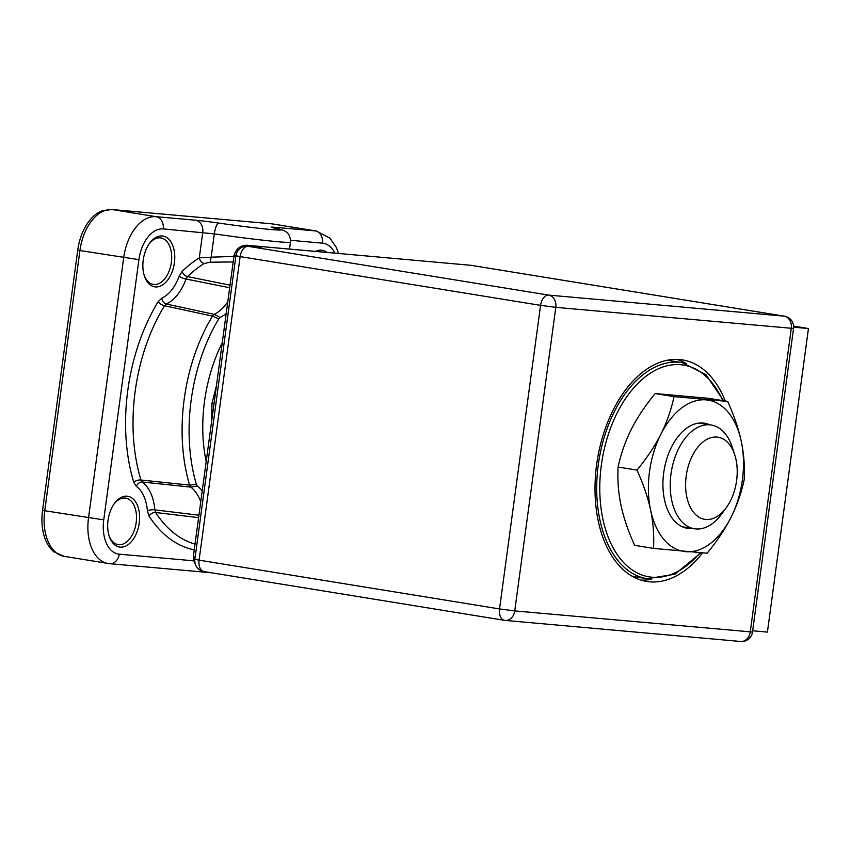 <?xml version="1.0" encoding="UTF-8"?>
<svg xmlns="http://www.w3.org/2000/svg" width="851" height="851" viewBox="0 0 851 851"><rect width="100%" height="100%" fill="white"/><g stroke="black" fill="none" stroke-linecap="round" stroke-linejoin="round"><path stroke-width="1.28" d="M120.193 547.129A25.721 15.626 -80.8 0 1 109.183 536.098A25.721 15.626 -80.8 0 1 114.502 503.366A25.721 15.626 -80.8 0 1 127.076 496.165A25.721 15.626 -80.8 0 1 139.224 523.035A25.721 15.626 -80.8 0 1 120.193 547.129M155.371 286.925A25.721 15.626 -80.8 0 1 144.372 275.894A25.721 15.626 -80.8 0 1 149.68 243.163A25.721 15.626 -80.8 0 1 162.264 235.961A25.721 15.626 -80.8 0 1 174.402 262.831A25.721 15.626 -80.8 0 1 155.371 286.925M315.615 251.407A25.721 15.626 -80.8 0 1 321.465 250.194A25.721 15.626 -80.8 0 1 326.848 252.407M230.047 285.149L187.528 276.607A148.063 89.929 -80.8 0 1 204.144 263.523L210.101 262.214L233.174 261.948M226.228 313.402A49.656 30.157 -80.8 0 1 220.143 317.466L218.739 318.88A142.468 86.525 99.2 0 0 196.368 484.325L197.368 485.964A49.656 30.157 -80.8 0 1 202.208 491.006M195.028 544.108A148.063 89.929 -80.8 0 1 155.637 512.493A5.478 3.606 -32.8 0 0 149.01 516.014L147.393 510.749A5.478 1.638 175.3 0 1 154.829 509.866L155.637 512.493L198.613 517.631M200.762 501.75A47.209 28.679 99.2 0 0 190.858 487.134L197.368 485.964M196.368 484.325L189.613 485.123A5.478 3.181 -84 0 0 190.858 487.134L142.245 482.017A5.478 4.159 -53.8 0 0 136.373 486.357L133.788 482.315A5.478 2.734 163.1 0 1 140.947 480.007L142.245 482.017A44.061 26.764 99.2 0 1 154.829 509.866L198.943 515.206M220.143 317.466L214.218 314.381A5.478 3.17 -77.8 0 0 212.463 316.125A144.915 88.015 -80.8 0 0 189.613 485.123L140.947 480.007A148.063 89.929 -80.8 0 1 164.509 305.743L212.463 316.125L218.739 318.88M164.509 305.743A5.478 2.425 31.5 0 1 158.212 301.626L161.818 298.137A5.478 4.032 -114.6 0 0 166.317 303.998L164.509 305.743M229.696 287.734L186.039 279.043A5.478 1.287 19.8 0 1 179.093 276.277L182.082 271.426A5.478 3.383 -133.9 0 0 187.528 276.607L186.039 279.043A44.061 26.764 99.2 0 1 166.317 303.998L214.218 314.381A47.209 28.679 99.2 0 0 227.781 301.86M274.267 228.036A10.946 9.382 -79 0 1 274.894 228.132L283.649 230.387L286.276 231.94C286.149 231.823 290.68 234.397 290.457 242.152A60.208 2.085 -172.3 0 1 214.324 233.876A10.946 2.968 -81.7 0 1 218.781 223.079A49.262 1.702 7.7 0 0 270.895 229.515A49.262 1.702 7.7 0 0 274.267 228.036A21.892 0.755 -172.3 0 1 275.767 227.377L315.295 230.908A43.784 26.594 -80.8 0 1 316.444 231.057L272.671 223.951A43.784 26.594 99.2 0 0 271.512 223.802L112.311 209.58A43.784 26.594 99.2 0 0 79.92 250.577L44.741 510.781A43.784 26.594 99.2 0 0 64.261 556.373L109.683 563.681A10.946 8.691 -84.9 0 1 109.183 563.617A43.784 26.594 -80.8 0 1 108.034 563.479A43.784 26.594 -80.8 0 1 88.515 517.887L123.693 257.683A43.784 26.594 -80.8 0 1 156.095 216.686L195.624 220.218A10.946 8.691 -84.9 0 1 202.74 232.451L199.304 257.853L211.176 257.183L214.324 233.876L163.211 228.919A32.838 19.945 99.2 0 0 138.915 259.661L103.737 519.865A32.838 19.945 99.2 0 0 119.236 554.171L193.666 560.82M210.101 262.214L211.176 257.183L233.929 256.428M64.261 556.373L54.124 551.937A43.146 26.211 -80.8 0 1 42.55 510.398L77.728 250.194A43.146 26.211 -80.8 0 1 102.45 210.729L111.928 209.527A8.755 6.946 95.1 0 1 112.311 209.58L156.095 216.686A10.946 8.691 95.1 0 1 163.211 228.919M114.023 504.026A23.541 14.297 -80.8 0 1 125.065 498.058A23.541 14.297 -80.8 0 1 125.693 498.133A23.541 14.297 -80.8 0 1 136.107 523.152A23.541 14.297 -80.8 0 1 118.768 544.683A23.541 14.297 -80.8 0 1 118.151 544.597A23.541 14.297 -80.8 0 1 108.949 535.322M149.202 243.822A23.541 14.297 -80.8 0 1 160.254 237.855A23.541 14.297 -80.8 0 1 160.871 237.929A23.541 14.297 -80.8 0 1 171.285 262.948A23.541 14.297 -80.8 0 1 153.946 284.479A23.541 14.297 -80.8 0 1 153.329 284.394A23.541 14.297 -80.8 0 1 144.127 275.118M214.016 403.693L211.963 403.363L211.708 420.788M216.441 385.726L211.963 403.363M222.249 342.772A120.416 73.143 99.2 0 0 204.517 401.332A120.416 73.143 99.2 0 0 206.187 461.625M726.18 507.845L721.488 514.227A52.549 31.912 -80.8 0 1 695.788 528.928A52.549 31.912 -80.8 0 1 694.405 528.758A52.549 31.912 -80.8 0 1 671.141 472.911A52.549 31.912 -80.8 0 1 709.862 424.851A52.549 31.912 -80.8 0 1 711.245 425.021A52.549 31.912 -80.8 0 1 732.339 447.371L734.775 454.913A41.603 25.264 -80.8 0 1 726.18 507.845A41.603 25.264 -80.8 0 1 705.841 519.482A41.603 25.264 -80.8 0 1 686.204 476.028A41.603 25.264 -80.8 0 1 716.978 437.084A41.603 25.264 -80.8 0 1 734.775 454.913M641.133 580.159A112.204 68.154 99.2 0 0 651.292 579.212M686.289 363.526A112.204 68.154 99.2 0 0 676.96 359.409M725.275 401.023A112.204 68.154 99.2 0 0 682.598 359.93A112.204 68.154 99.2 0 0 596.636 464.614A112.204 68.154 99.2 0 0 646.654 581.446A112.204 68.154 99.2 0 0 702.564 552.948M752.497 632.038L793.547 328.465L555.799 307.349L540.576 305.36A10.946 6.648 -80.8 0 1 548.682 295.106L784.165 316.157A10.946 6.648 -80.8 0 1 784.452 316.189L471.124 265.342A10.946 6.648 99.2 0 0 470.837 265.299L247.896 245.354L261.502 247.535L248.237 246.343L548.682 295.106A10.946 8.691 95.1 0 1 555.799 307.349L514.749 610.912A10.946 8.691 95.1 0 1 505.196 620.422A10.946 8.691 95.1 0 1 504.707 620.368A10.946 6.648 -80.8 0 1 504.42 620.326A10.946 6.648 -80.8 0 1 499.537 608.933L514.749 610.912L752.497 632.038A10.946 10.946 0 0 1 740.678 641.473A10.946 8.691 -84.9 0 0 750.242 631.963L791.281 328.39A10.946 8.691 -84.9 0 0 784.165 316.157L470.837 265.299L248.62 245.439A10.946 6.648 99.2 0 0 245.513 246.311M261.502 247.535L247.747 246.279A10.946 8.691 95.1 0 1 248.237 246.343A10.946 6.648 99.2 0 0 240.131 256.598L235.918 255.726L194.879 559.288L199.091 560.16A10.946 6.648 99.2 0 0 203.974 571.564A10.946 6.648 99.2 0 0 204.261 571.595M752.667 630.772L767.411 632.091L808.45 328.518L793.611 326.103M793.643 327.199L808.45 328.518M235.972 255.396L233.919 256.502L193.443 555.82L195.06 557.958M723.616 400.757L706.011 374.695L682.162 362.632A109.471 66.484 99.2 0 0 598.296 464.763A109.471 66.484 99.2 0 0 647.09 578.744L635.931 576.935A109.471 66.484 -80.8 0 1 631.772 576.031M682.162 362.632L671.003 360.824A109.471 66.484 99.2 0 0 666.78 360.367M660.876 434.233A76.633 46.539 99.2 0 0 650.611 510.132A76.633 46.539 99.2 0 0 685.693 551.671A76.633 46.539 99.2 0 0 731.041 517.312A76.633 46.539 99.2 0 0 741.295 441.424A76.633 46.539 99.2 0 0 706.224 399.885A76.633 46.539 99.2 0 0 660.876 434.233C654.898 446.03 646.93 457.987 636.973 470.114C643.377 484.219 647.93 497.558 650.611 510.132C653.238 522.674 654.206 535.439 653.525 548.406L707.138 553.193C717.106 541.055 725.073 529.088 731.041 517.312C736.955 505.515 741.349 492.974 744.21 479.698C744.891 466.742 743.923 453.987 741.295 441.424C738.615 428.861 734.073 415.533 727.658 401.406L674.045 396.619C671.184 409.916 666.79 422.447 660.876 434.233M709.543 424.745A53.251 32.338 99.2 0 0 677.045 437.935A53.251 32.338 99.2 0 0 663.695 472.89A53.251 32.338 99.2 0 0 666.056 505.696A53.251 32.338 99.2 0 0 692.703 528.482M727.658 401.406L708.777 398.342L655.164 393.556C645.196 405.693 637.229 417.65 631.261 429.425C625.336 441.233 620.953 453.774 618.092 467.05C617.4 480.007 618.369 492.761 620.996 505.324C623.677 517.876 628.229 531.215 634.644 545.342L653.525 548.406M636.973 470.114L618.092 467.05M674.045 396.619L655.164 393.556M182.082 271.426A153.531 93.248 -80.8 0 1 199.304 257.853A5.478 3.84 58 0 0 204.144 263.523M161.818 298.137A38.593 23.445 99.2 0 0 179.093 276.277M133.788 482.315A153.531 93.248 -80.8 0 1 158.212 301.626M147.393 510.749A38.593 23.445 99.2 0 0 136.373 486.357M194.251 549.842A153.531 93.248 -80.8 0 1 149.01 516.014M334.815 253.119A32.838 19.945 99.2 0 0 322.412 243.152L290.553 240.301M111.928 209.527L271.118 223.76A8.755 6.946 95.1 0 1 271.512 223.802L315.295 230.908A10.946 8.691 95.1 0 1 322.412 243.152M275.767 227.377A10.946 8.691 95.1 0 1 279.362 229.079M195.624 220.218A21.892 0.755 -172.3 0 1 218.781 223.079M77.728 250.194L138.915 259.661M42.55 510.398L103.737 519.865M211.463 572.776L109.683 563.681A10.946 8.691 -84.9 0 0 119.236 554.171M540.576 305.36L499.537 608.933L199.091 560.16L240.131 256.598L540.576 305.36M471.422 265.395A10.946 6.648 99.2 0 0 471.124 265.342L470.103 265.214M722.765 400.619A107.279 65.155 99.2 0 0 655.015 370.44A107.279 65.155 99.2 0 0 601.338 465.157A107.279 65.155 99.2 0 0 627.187 566.032A107.279 65.155 99.2 0 0 700.033 552.799M338.602 253.46L336.23 247.269L329.901 238.142L316.444 231.057M274.894 228.132L273.735 227.93M289.521 249.066L290.457 242.152M271.118 223.76L272.671 223.951M694.405 528.758L682.374 526.801M711.245 425.021L699.214 423.075M247.886 245.354C243.737 244.854 240.12 246.269 237.025 249.588C234.802 252.885 233.77 255.194 233.919 256.502M247.747 246.279A10.946 10.946 0 0 0 235.918 255.726M793.547 328.465A10.946 10.946 0 0 0 784.452 316.189M195.943 565.681L193.549 560.266L193.443 555.82M740.678 641.473L505.196 620.422A10.946 10.946 0 0 1 504.42 620.326L203.974 571.564A10.946 10.946 0 0 1 194.879 559.288M647.09 578.744L674.928 574.202L700.894 552.852"/></g></svg>
